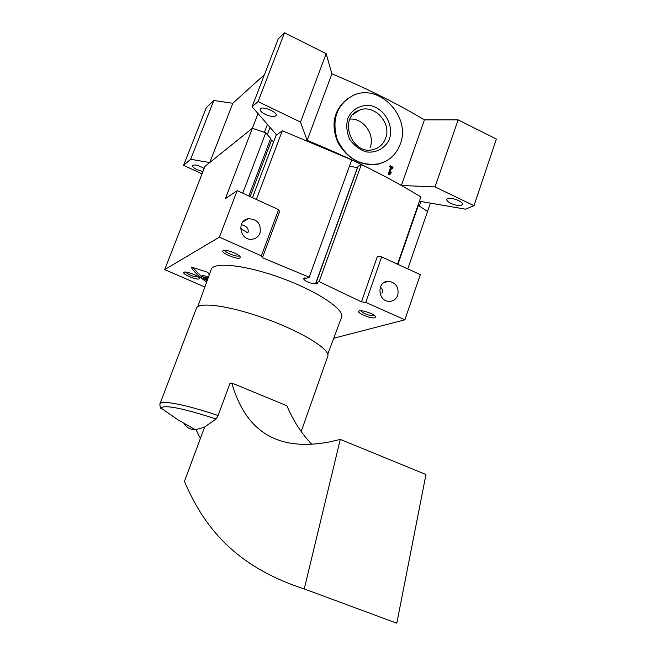 <?xml version="1.0" encoding="UTF-8"?>
<svg xmlns="http://www.w3.org/2000/svg" width="656" height="656" viewBox="0 0 656 656"><rect width="100%" height="100%" fill="white"/><g stroke="black" fill="none" stroke-linecap="round" stroke-linejoin="round"><path stroke-width="0.98" d="M347.344 98.785C333.609 110.241 330.493 124.911 338.004 142.787C348.147 159.515 361.702 166.591 378.676 164.025L385.884 161.163M419.373 201.22L465.457 209.174L473.993 205.689L435.026 186.911L401.398 185.492L424.432 119.876C396.659 103.271 365.818 87.929 331.903 73.849L326.155 53.677L284.532 32.8L278.267 38.802L252.084 106.723L276.627 134.964M401.398 185.492C373.002 169.461 341.579 154.422 307.131 140.392L331.903 73.849M389.639 166.821L390.607 167.337L388.131 174.316L389.18 174.881L390.714 173.774L391.288 172.151L389.754 173.25L391.648 167.903L392.608 168.42L393.01 167.288L390.041 165.681L389.639 166.821M307.131 140.392L300.514 122.065L326.155 53.677M300.514 122.065L258.07 101.606L284.532 32.8M258.07 101.606L252.084 106.723M267.287 134.57L270.026 127.371M248.854 196.005L270.698 138.441L265.754 132.832L252.388 128.256L264.401 132.356L267.435 124.394M333.724 338.25L404.883 319.816L365.745 302.375L361.448 301.858L319.152 281.621L316.069 282.802L317.389 283.384L315.536 283.794C309.894 283.367 305.893 281.727 303.548 278.874L304.876 277.816L306.196 278.406L309.222 277.201L262.416 257.751L261.367 255.856L219.391 237.144L237.16 190.642L225.361 198.686L258.029 113.57M264.442 74.661L232.831 103.263L213.782 100.499L206.32 107.641L183.565 165.353L202.048 173.832M219.391 237.144L164.689 269.608L204.951 166.411L252.388 128.256L209.74 162.557L232.831 103.263M209.74 162.557L190.658 159.277L213.782 100.499M190.658 159.277L183.565 165.353M407.778 268.886L430.41 203.122M397.938 264.376L418.364 205.394L427.54 211.462L419.323 206.017L420.89 201.482M473.993 205.689L496.362 139.047L458.118 119.868L424.432 119.876M435.026 186.911L458.118 119.868M204.139 168.485C198.522 165.238 194.611 164.279 192.405 165.607C192.331 166.788 193.963 168.19 197.308 169.814L202.942 171.56M450.992 203.483C457.117 205.951 460.93 206.246 462.439 204.36C463.423 200.916 446.966 195.824 446.761 199.498C446.711 200.711 448.122 202.04 450.992 203.483M265.491 114.472C271.215 116.875 274.782 117.178 276.184 115.374C277.644 111.75 260.76 105.304 260.096 109.232C259.948 110.815 261.752 112.561 265.491 114.472M400.242 144.14C396.363 154.357 389.328 160.9 379.127 163.77C360.283 166.542 346.286 158.383 337.135 139.31C331.485 119.048 336.913 104.386 353.42 95.317C379.299 82.976 411.386 116.834 400.242 144.14M389.516 138.9C385.425 148.322 376.126 153.447 365.884 151.823C359.201 149.511 353.764 145.263 349.582 139.088C346.655 132.217 346.04 125.353 347.737 118.49C351.96 109.019 361.382 104.042 371.567 105.805C385.121 109.634 393.723 125.542 389.516 138.9M385.597 138.309C383.457 143.918 379.627 147.592 374.092 149.33C352.059 156.817 337.266 117.49 359.39 110.183C374.125 103.705 391.919 122.926 385.597 138.309M349.96 119.08C363.432 117.973 375.289 134.726 370.148 147.485M389.697 166.657L392.067 167.797L393.01 167.288M389.754 173.25L388.754 173.783L390.64 168.436L391.648 167.903M390.263 172.889L389.771 174.266L390.714 173.774M389.771 174.266L389.024 174.799M397.766 295.257C396.158 299.275 393.28 301.317 389.139 301.375C377.389 301.399 376.741 280.76 388.483 281.26C395.994 282.662 399.086 287.328 397.766 295.257M380.423 286.861L382.727 290.272L382.71 292.141L381.915 293.207M259.997 233.134C258.571 236.586 256.029 238.612 252.388 239.202C240.162 241.269 236.021 220.482 248.296 218.727C257.431 219.096 261.334 223.893 259.997 233.134M241.285 224.623C246.517 225.976 248.788 228.485 248.099 232.167L247.665 232.831L240.604 228.329M309.222 277.201L351.714 159.892L282.301 130.733L276.053 135.39L252.47 197.669M256.34 199.44L282.301 130.733M262.416 257.751L279.563 211.716L278.595 209.641L237.16 190.642M250.149 196.603L271.518 140.253L273.634 141.77M271.518 140.253L270.42 139.17M242.761 193.208L265.754 132.832M164.689 269.608L204.877 286.992M404.883 319.816L420.316 274.634L381.653 256.906L377.348 256.521L361.448 301.858M418.364 205.394L417.954 205.328M397.561 264.204L420.857 196.948C402.964 185.943 383.12 175.127 361.333 164.5L358.053 166.37L316.069 282.802M319.152 281.621L361.333 164.5M357.594 167.641L349.427 166.222M261.367 255.856L278.595 209.641M365.745 302.375L381.653 256.906M209.289 274.766L207.78 272.322L191.15 266.992C193.495 271.404 198.661 276.43 206.648 282.064M374.937 317.775C371.411 319.037 356.692 313.06 358.742 311.19C359.89 309.017 375.158 314.134 375.634 316.856L374.937 317.775M239.866 257.947C237.021 259.809 220.457 252.74 222.974 250.723C224.45 248.534 239.981 254.307 240.268 257.144L239.866 257.947M199.178 278.841C196.882 280.374 181.745 273.995 183.852 272.371C185.058 270.559 199.342 275.955 199.465 278.267L199.178 278.841M197.784 306.655L211.043 269.895C212.446 261.572 243.958 264.606 279.604 277.422C315.265 290.141 343.678 308.566 341.784 316.709L341.268 318.078M198.358 276.963C193.545 276.832 189.305 275.208 185.648 272.076M239.161 255.733L238.981 255.856C236.923 257.259 224.746 252.462 224.869 250.297M374.502 315.552L374.084 315.757C368.352 315.52 363.867 313.839 360.603 310.714M192.643 267.476L201.474 276.586M205.533 279.71L207.099 280.834M208.37 277.291L207.353 276.84C204.262 275.594 202.401 275.249 201.769 275.807L201.318 276.988M207.927 278.529L206.886 278.07C203.786 276.824 201.925 276.479 201.302 277.037C201.777 278.119 203.778 279.194 207.304 280.251M207.353 280.112L206.665 279.538L207.001 278.661M207.755 278.997L203.294 277.783L206.665 279.538M160.048 403.612L196.234 308.705C197.333 301.391 228.69 305.417 264.565 318.308C300.448 331.108 329.402 348.68 327.934 355.864L327.524 357.02M218.095 415.527L216.103 418.987C182.409 408.106 164.049 404.465 161.023 408.065C160.482 408.704 160.097 407.384 159.859 404.096C159.769 399.611 185.295 404.383 218.095 415.527L229.961 383.448L231.781 383.014L286.918 405.752C293.019 420.439 301.309 433.288 311.789 444.292M304.253 588.94L340.284 439.405L425.965 474.518L396.806 623.2L304.253 588.94C233.79 566.079 203.229 525.423 184.434 481.381L204.664 426.933L216.103 418.987M184 423.473C186.706 427.671 190.486 429.737 195.324 429.68L204.549 427.245M340.284 439.405L329.665 441.906C270.731 453.083 243.753 424.596 231.781 383.014M196.062 429.647L200.367 438.495M315.536 283.794L357.397 167.715M207.353 276.84L206.886 278.07M379.127 163.77L378.676 164.025M359.39 110.183L353.067 114.456M388.483 281.26L383.391 282.974M248.296 218.727L242.786 222.015M327.762 354.207L341.784 316.709M184.5 272.109L183.852 272.371M223.876 250.354L222.974 250.723M240.014 256.635L240.268 257.144M359.636 310.78L358.742 311.19M386.228 282.023L386.4 281.522M301.178 431.55L327.934 355.864M161.023 408.065L177.686 419.643L195.324 429.68"/></g></svg>
